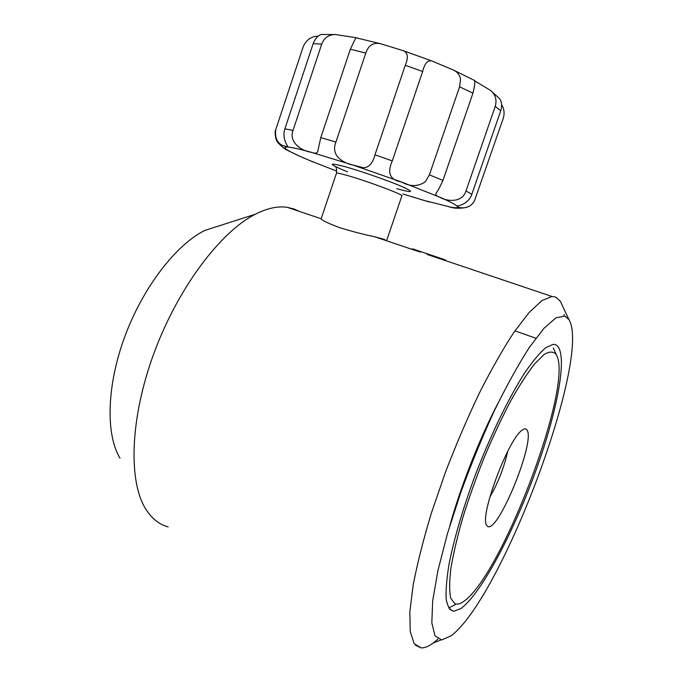 <?xml version="1.0" encoding="UTF-8"?>
<svg xmlns="http://www.w3.org/2000/svg" width="682" height="682" viewBox="0 0 682 682"><rect width="100%" height="100%" fill="white"/><g stroke="black" fill="none" stroke-linecap="round" stroke-linejoin="round"><path stroke-width="1.02" d="M445.474 259.961L427.085 254.42L551.926 296.457L541.875 300.634L529.087 312.527L513.955 332.27C502.881 349.193 491.364 369.431 479.386 392.994C467.451 418.04 456.156 444.383 445.517 472.029L431.467 512.804C423.488 539.206 417.41 563.162 413.232 584.679L409.831 611.899L410.249 631.694L414.153 643.646L421.067 647.883C424.554 648.045 428.577 646.451 433.138 643.083L438.014 639.043M299.193 211.352L294.462 209.144L287.148 207.294C277.753 205.921 267.131 208.249 255.264 214.267C220.857 231.65 178.599 286.943 154.362 352.134C130.057 417.307 128.08 480.819 145.598 508.798C151.617 518.473 159.128 524.501 168.147 526.888M564.253 315.894L564.116 314.521M562.104 304.999L560.399 301.333L555.787 297.088L551.926 296.457M384.929 239.587L374.699 236.773C363.83 234.54 352.193 231.505 339.798 227.677C328.144 223.381 321.827 220.371 320.847 218.641L321.307 218.3M451.177 635.777L451.186 635.769C502.353 597.04 591.78 356.874 568.924 319.585L564.858 316.073L556.052 317.769L544.006 328.247L529.155 347.718C518.073 365.032 506.462 386.063 494.331 410.794C482.259 437.094 471.032 464.459 460.631 492.873L447.401 533.801L437.921 570.595L432.695 600.799L431.817 622.802L434.988 635.846L441.672 639.963L451.177 635.777M554.773 344.453L553.153 344.35L545.779 347.675C539.803 352.773 532.898 360.991 525.072 372.312C508.857 397.35 489.795 436.676 474.058 478.38C462.669 509.582 454.007 539.292 449.199 563.315C446.701 578.14 445.696 590.066 446.173 599.086C447.469 606.272 450.001 610.33 453.769 611.26L460.862 608.54C481.518 593.681 514.688 530.008 536.725 468.219C558.882 406.446 569.086 348.34 554.773 344.453M255.264 214.267L204.796 230.422C176.306 244.574 143.356 286.721 125.002 336.055C106.614 385.381 105.557 434.553 119.989 458.168M374.699 236.773L420.24 252.11L412.84 248.964M454.885 603.723C457.452 604.746 460.682 603.766 464.57 600.799C502.216 572.991 570.442 393.497 557.518 357.377L556.265 354.538C553.494 351.349 549.462 351.307 544.176 354.418L534.705 363.753C527.391 373.097 519.411 385.441 510.767 400.803C501.926 417.64 493.214 436.173 484.638 456.403C476.394 477.068 469.131 497.417 462.856 517.442C457.349 536.666 453.351 553.69 450.853 568.524C449.293 581.661 449.268 591.592 450.776 598.319L454.885 603.723M455.576 604.508L448.654 607.977M487.255 526.035L486.624 525.183C479.344 516.547 508.056 439.447 521.926 430.393C524.398 428.432 526.146 428.39 527.152 430.274C535.413 442.499 496.632 536.308 487.255 526.035M489.812 497.152C498.107 482.788 504.066 467.545 507.689 451.407M449.839 525.643C460.708 486.377 479.497 438.697 497.92 403.335M556.265 354.538L553.298 348.05M335.476 34.526L355.484 37.621L355.663 38.124L350.36 49.189L320.796 137.585L317.693 151.643C316.815 153.441 314.496 153.612 310.745 152.146C303.192 151.447 288.239 142.947 293.03 130.398L321.716 44.091C324.138 37.791 328.724 34.603 335.476 34.526L321.154 34.492C317.786 35.677 315.118 38.738 313.149 43.674L284.897 128.838C281.402 139.239 288.887 147.696 288.051 146.954L282.459 145.496C276.969 142.649 274.744 137.321 275.801 129.503C274.326 131.72 275.426 140.509 278.341 143.092C282.723 147.576 285.997 150.04 288.171 150.475L288.912 151.106L288.239 150.637M405.279 65.276L374.972 154.805C372.713 163.39 368.826 167.695 363.301 167.729L353.131 165.104C341.921 162.81 330.582 154.959 335.928 142.086L365.791 53.085C368.433 45.234 373.412 42.139 380.718 43.793L403.096 50.613C407.862 52.505 408.586 57.399 405.279 65.276L422.652 71.525C424.698 63.221 427.844 59.735 432.073 61.065L453.036 69.862C457.298 71.84 459.796 74.918 460.529 79.095L459.583 86.776L429.387 174.856L425.346 181.762C418.126 186.74 410.172 186.817 401.51 182C389.993 179.988 386.916 172.947 392.286 160.875L422.652 71.525M472.933 93.195C474.527 86.699 475.107 82.599 474.681 80.885L490.52 90.391C495.49 94.679 497.067 99.99 495.251 106.324L465.985 190.994C462.174 203.645 445.38 201.062 439.916 197.234C436.625 196.211 435.346 194.864 436.079 193.211C437.912 190.772 440.205 186.51 442.95 180.415L472.933 93.195L459.583 86.776M501.568 104.602C504.16 108.694 504.74 113.221 503.307 118.191L474.484 200.798C469.08 210.781 457.213 207.686 457.213 206.237L457.119 205.947C456.625 206.262 468.278 204.762 471.825 194.31L500.699 110.885C502.105 106.034 501.799 102.019 499.778 98.864L490.52 90.391M275.801 129.503L303.234 46.606C306.38 39.931 311.145 36.461 317.539 36.189M302.791 157.576L312.978 161.915M420.146 199.272L429.532 202.017M449.302 207.004L450.793 207.149C453.061 208.172 457.111 208.445 462.942 207.984M413.07 248.998L444.4 259.586M336.439 173.322L336.482 173.194C337.053 172.836 340.565 173.569 347.027 175.393C367.155 181.028 405.031 195.257 401.877 195.922L386.762 240.209M347.564 171.855C328.153 163.859 327.207 162.103 344.717 166.587C360.582 170.977 388.211 180.619 401.809 186.501C414.912 192.452 413.207 193.177 396.694 188.675M429.387 174.856L442.95 180.415M495.251 106.324L500.699 110.885M465.985 190.994L471.825 194.31M336.806 171.165L310.003 160.645C299.739 156.374 292.459 152.99 288.171 150.475C284.002 148.003 283.763 146.852 287.463 147.031C291.367 147.278 299.134 148.983 310.745 152.146L353.131 165.104L401.51 182L439.916 197.234C449.66 201.514 455.431 204.515 457.213 206.237C458.816 207.891 456.667 208.198 450.793 207.149L424.869 200.644L402.84 193.969M374.972 154.805L392.286 160.875M350.36 49.189L365.791 53.085M320.796 137.585L335.928 142.086M313.149 43.674L321.716 44.091M284.897 128.838L293.03 130.398M275.852 129.333L275.988 128.898M568.924 319.585L560.399 301.333M440.887 639.938L433.147 643.075M449.711 609.393L453.769 611.26M514.927 330.855L535.856 338.246M415.364 645.155L421.067 647.883M287.148 207.294L320.847 218.641M412.107 249.373L412.295 248.828M486.24 524.211L486.624 525.183M321.094 218.956L336.482 173.194C336.712 169.46 336.431 167.371 335.638 166.937M355.663 38.124L355.51 38.601M317.974 150.816L317.693 151.643M453.036 69.862L474.825 80.612M403.096 50.613L432.073 61.065M355.484 37.621L380.718 43.793M299.824 156.263L288.946 151.02M445.568 260.064L445.9 260.754M413.139 248.956L412.226 249.416"/></g></svg>
